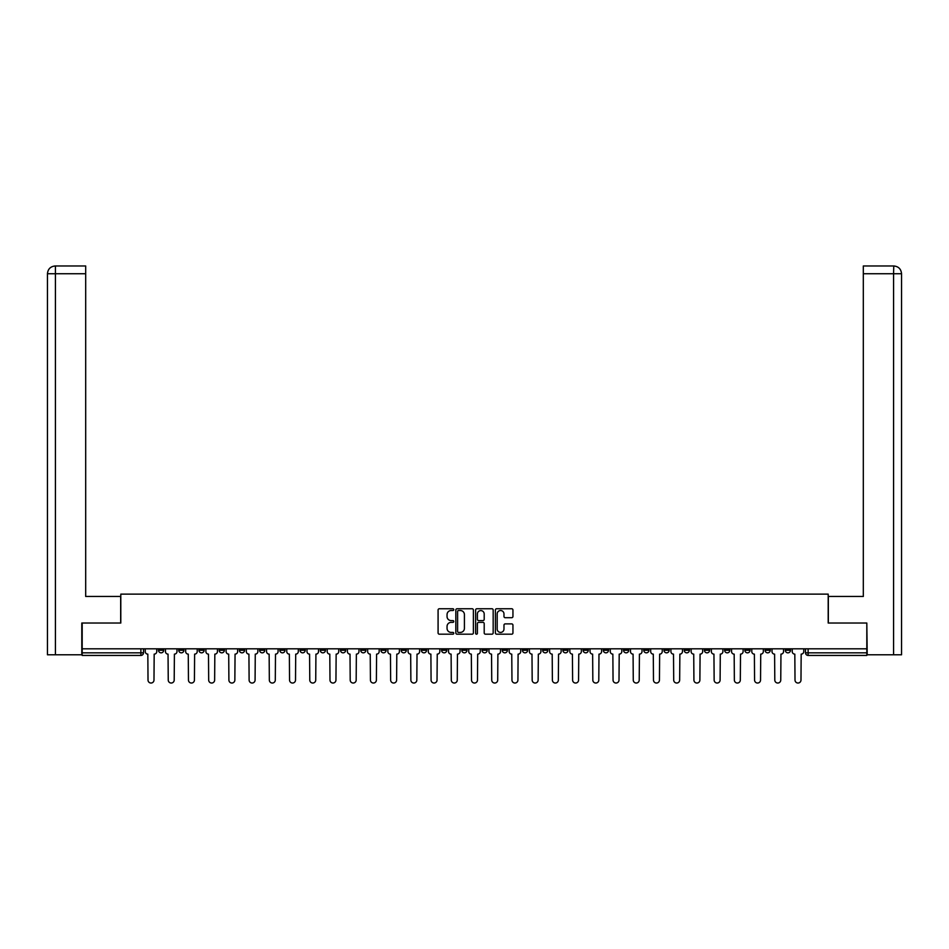 <?xml version="1.0" encoding="UTF-8"?>
<svg xmlns="http://www.w3.org/2000/svg" width="949" height="949" viewBox="0 0 949 949"><rect width="100%" height="100%" fill="white"/><g stroke="black" fill="none" stroke-linecap="round" stroke-linejoin="round"><path stroke-width="1.42" d="M453.764 609.638A0.89 0.89 0 0 0 452.875 608.748L439.351 608.748A1.269 1.269 0 0 0 438.082 610.017L438.082 632.924A1.269 1.269 0 0 0 439.351 634.193L452.875 634.193A0.89 0.89 0 0 0 453.764 633.303A0.89 0.89 0 0 0 452.875 632.414L451.119 632.414A4.069 4.069 0 0 1 447.05 628.345L447.05 626.435A4.069 4.069 0 0 1 451.119 622.366L452.875 622.366A0.89 0.89 0 0 0 453.764 621.476A0.89 0.89 0 0 0 452.875 620.587L451.119 620.587A4.069 4.069 0 0 1 447.05 616.506L447.05 614.608A4.069 4.069 0 0 1 451.119 610.527L452.875 610.527A0.89 0.89 0 0 0 453.764 609.638M704.419 648.819L704.419 650.243L709.603 650.243A2.598 2.598 0 0 1 707.017 652.841A2.598 2.598 0 0 1 704.419 650.243L704.419 648.819M684.205 648.819L684.205 650.243L689.389 650.243A2.598 2.598 0 0 1 686.791 652.841A2.598 2.598 0 0 1 684.205 650.243L684.205 648.819M562.887 648.819L562.887 650.243L568.071 650.243A2.598 2.598 0 0 1 565.485 652.841A2.598 2.598 0 0 1 562.887 650.243L562.887 648.819M542.674 648.819L542.674 650.243L547.858 650.243A2.598 2.598 0 0 1 545.26 652.841A2.598 2.598 0 0 1 542.674 650.243L542.674 648.819M522.448 648.819L522.448 650.243L527.644 650.243A2.598 2.598 0 0 1 525.046 652.841A2.598 2.598 0 0 1 522.448 650.243L522.448 648.819M482.021 648.819L482.021 650.243L487.205 650.243A2.598 2.598 0 0 1 484.607 652.841A2.598 2.598 0 0 1 482.021 650.243L482.021 648.819M441.582 650.243L441.582 648.819L441.582 650.243A2.598 2.598 0 0 0 444.168 652.841A2.598 2.598 0 0 1 441.582 650.243L446.765 650.243A2.598 2.598 0 0 1 444.168 652.841A2.598 2.598 0 0 0 446.765 650.243L446.765 648.819L446.765 650.243M421.356 650.243L421.356 648.819L421.356 650.243A2.598 2.598 0 0 0 423.954 652.841A2.598 2.598 0 0 1 421.356 650.243L426.552 650.243A2.598 2.598 0 0 1 423.954 652.841M401.142 650.243L401.142 648.819L401.142 650.243A2.598 2.598 0 0 0 403.74 652.841A2.598 2.598 0 0 1 401.142 650.243L406.326 650.243A2.598 2.598 0 0 1 403.74 652.841A2.598 2.598 0 0 0 406.326 650.243L406.326 648.819L406.326 650.243M380.929 648.819L380.929 650.243L386.113 650.243A2.598 2.598 0 0 1 383.515 652.841A2.598 2.598 0 0 1 380.929 650.243L380.929 648.819M360.703 648.819L360.703 650.243L365.887 650.243A2.598 2.598 0 0 1 363.301 652.841A2.598 2.598 0 0 1 360.703 650.243L360.703 648.819M340.489 648.819L340.489 650.243L345.673 650.243A2.598 2.598 0 0 1 343.075 652.841A2.598 2.598 0 0 1 340.489 650.243L340.489 648.819M320.264 650.243L320.264 648.819L320.264 650.243A2.598 2.598 0 0 0 322.862 652.841A2.598 2.598 0 0 1 320.264 650.243L325.46 650.243A2.598 2.598 0 0 1 322.862 652.841M279.836 650.243L279.836 648.819L279.836 650.243A2.598 2.598 0 0 0 282.422 652.841A2.598 2.598 0 0 1 279.836 650.243L285.02 650.243A2.598 2.598 0 0 1 282.422 652.841A2.598 2.598 0 0 0 285.02 650.243L285.02 648.819L285.02 650.243M259.611 650.243L259.611 648.819L259.611 650.243A2.598 2.598 0 0 0 262.209 652.841A2.598 2.598 0 0 1 259.611 650.243L264.795 650.243A2.598 2.598 0 0 1 262.209 652.841A2.598 2.598 0 0 0 264.795 650.243L264.795 648.819L264.795 650.243M239.397 650.243L239.397 648.819L239.397 650.243A2.598 2.598 0 0 0 241.983 652.841A2.598 2.598 0 0 1 239.397 650.243L244.581 650.243A2.598 2.598 0 0 1 241.983 652.841A2.598 2.598 0 0 0 244.581 650.243L244.581 648.819L244.581 650.243M219.172 650.243L219.172 648.819L219.172 650.243A2.598 2.598 0 0 0 221.769 652.841A2.598 2.598 0 0 1 219.172 650.243L224.367 650.243A2.598 2.598 0 0 1 221.769 652.841M198.958 650.243L198.958 648.819L198.958 650.243A2.598 2.598 0 0 0 201.556 652.841A2.598 2.598 0 0 1 198.958 650.243L204.142 650.243A2.598 2.598 0 0 1 201.556 652.841A2.598 2.598 0 0 0 204.142 650.243L204.142 648.819L204.142 650.243M178.744 650.243L178.744 648.819L178.744 650.243A2.598 2.598 0 0 0 181.33 652.841A2.598 2.598 0 0 1 178.744 650.243L183.928 650.243A2.598 2.598 0 0 1 181.33 652.841A2.598 2.598 0 0 0 183.928 650.243L183.928 648.819L183.928 650.243M511.677 617.716A1.269 1.269 0 0 0 512.946 616.447L512.946 610.017A1.269 1.269 0 0 0 511.677 608.748L496.671 608.748A1.269 1.269 0 0 0 495.39 610.017L495.39 632.924A1.269 1.269 0 0 0 496.671 634.193L511.677 634.193A1.269 1.269 0 0 0 512.946 632.924L512.946 625.166A1.269 1.269 0 0 0 511.677 623.884L505.259 623.884A1.269 1.269 0 0 0 503.978 625.166L503.978 629.009A3.405 3.405 0 0 1 500.574 632.414A3.405 3.405 0 0 1 497.181 629.009L497.181 613.932A3.405 3.405 0 0 1 500.574 610.527A3.405 3.405 0 0 1 503.978 613.932L503.978 616.447A1.269 1.269 0 0 0 505.259 617.716L511.677 617.716M55.422 654.786L47.45 654.786L47.45 273.739C47.913 269.018 50.511 266.432 55.22 265.969L85.683 265.969L85.683 273.739L55.422 273.739L55.422 654.786L81.792 654.786L81.792 623.03L120.808 623.03L120.808 594.121L828.192 594.121L828.192 623.03L866.817 623.03L866.817 648.819L82.183 648.819L82.183 652.841L143.489 652.841L143.489 648.819M82.183 623.03L82.183 648.819M473.385 610.017A1.269 1.269 0 0 0 472.116 608.748L457.098 608.748A1.269 1.269 0 0 0 455.828 610.017L455.828 632.924A1.269 1.269 0 0 0 457.098 634.193L472.116 634.193A1.269 1.269 0 0 0 473.385 632.924L473.385 610.017M476.884 608.748L491.902 608.748A1.269 1.269 0 0 1 493.172 610.017L493.172 632.924A1.269 1.269 0 0 1 491.902 634.193L485.473 634.193A1.269 1.269 0 0 1 484.204 632.924L484.204 623.635A1.269 1.269 0 0 0 482.922 622.366L478.664 622.366A1.269 1.269 0 0 0 477.394 623.635L477.394 633.303A0.89 0.89 0 0 1 476.505 634.193A0.89 0.89 0 0 1 475.615 633.303L475.615 610.017A1.269 1.269 0 0 1 476.884 608.748M805.511 648.819L805.511 652.841L866.817 652.841L866.817 655.427L808.109 655.427A2.598 2.598 0 0 1 805.511 652.841A2.598 2.598 0 0 0 808.109 655.427L808.109 648.819M866.817 648.819L866.817 652.841M143.489 652.841A2.598 2.598 0 0 1 140.891 655.427L82.183 655.427L82.183 652.841M790.481 648.819L790.481 650.243A2.598 2.598 0 0 1 787.884 652.841A2.598 2.598 0 0 1 785.298 650.243L790.481 650.243M785.298 648.819L785.298 650.243M770.256 648.819L770.256 650.243A2.598 2.598 0 0 1 767.67 652.841A2.598 2.598 0 0 1 765.072 650.243A2.598 2.598 0 0 0 767.67 652.841M765.072 648.819L765.072 650.243L770.256 650.243M750.042 648.819L750.042 650.243A2.598 2.598 0 0 1 747.444 652.841A2.598 2.598 0 0 1 744.858 650.243L750.042 650.243M744.858 648.819L744.858 650.243M729.828 648.819L729.828 650.243A2.598 2.598 0 0 1 727.231 652.841A2.598 2.598 0 0 1 724.633 650.243L729.828 650.243M724.633 648.819L724.633 650.243M709.603 648.819L709.603 650.243M689.389 648.819L689.389 650.243L689.389 648.819M669.164 648.819L669.164 650.243A2.598 2.598 0 0 1 666.578 652.841A2.598 2.598 0 0 1 663.98 650.243L669.164 650.243M663.98 648.819L663.98 650.243M648.95 648.819L648.95 650.243A2.598 2.598 0 0 1 646.352 652.841A2.598 2.598 0 0 1 643.766 650.243L648.95 650.243M643.766 648.819L643.766 650.243M628.736 648.819L628.736 650.243A2.598 2.598 0 0 1 626.138 652.841A2.598 2.598 0 0 1 623.54 650.243L628.736 650.243M623.54 648.819L623.54 650.243M608.511 648.819L608.511 650.243A2.598 2.598 0 0 1 605.925 652.841A2.598 2.598 0 0 1 603.327 650.243L608.511 650.243M603.327 648.819L603.327 650.243M588.297 648.819L588.297 650.243A2.598 2.598 0 0 1 585.699 652.841A2.598 2.598 0 0 1 583.113 650.243L588.297 650.243M583.113 648.819L583.113 650.243M568.071 648.819L568.071 650.243A2.598 2.598 0 0 1 565.485 652.841M547.858 648.819L547.858 650.243M527.644 650.243L527.644 648.819L527.644 650.243A2.598 2.598 0 0 1 525.046 652.841M507.418 648.819L507.418 650.243A2.598 2.598 0 0 1 504.832 652.841A2.598 2.598 0 0 1 502.235 650.243A2.598 2.598 0 0 0 504.832 652.841A2.598 2.598 0 0 0 507.418 650.243L502.235 650.243L502.235 648.819M487.205 650.243L487.205 648.819L487.205 650.243A2.598 2.598 0 0 1 484.607 652.841M466.979 648.819L466.979 650.243A2.598 2.598 0 0 1 464.393 652.841A2.598 2.598 0 0 1 461.795 650.243A2.598 2.598 0 0 0 464.393 652.841M461.795 648.819L461.795 650.243L466.979 650.243M426.552 648.819L426.552 650.243L426.552 648.819M386.113 650.243L386.113 648.819L386.113 650.243A2.598 2.598 0 0 1 383.515 652.841M365.887 650.243L365.887 648.819L365.887 650.243A2.598 2.598 0 0 1 363.301 652.841M345.673 650.243L345.673 648.819L345.673 650.243A2.598 2.598 0 0 1 343.075 652.841M325.46 648.819L325.46 650.243L325.46 648.819M305.234 650.243L305.234 648.819L305.234 650.243A2.598 2.598 0 0 1 302.648 652.841A2.598 2.598 0 0 1 300.05 650.243L305.234 650.243A2.598 2.598 0 0 1 302.648 652.841M300.05 648.819L300.05 650.243M224.367 648.819L224.367 650.243L224.367 648.819M163.703 648.819L163.703 650.243A2.598 2.598 0 0 1 161.116 652.841A2.598 2.598 0 0 1 158.519 650.243A2.598 2.598 0 0 0 161.116 652.841A2.598 2.598 0 0 0 163.703 650.243L163.703 648.819M158.519 648.819L158.519 650.243L163.703 650.243M458.497 610.527A0.89 0.89 0 0 0 457.608 611.417L457.608 631.524A0.89 0.89 0 0 0 458.497 632.414L460.348 632.414A4.069 4.069 0 0 0 464.417 628.345L464.417 614.608A4.069 4.069 0 0 0 460.348 610.527L458.497 610.527M484.204 614.003A3.405 3.405 0 0 0 480.799 610.598A3.405 3.405 0 0 0 477.394 614.003L477.394 619.306A1.269 1.269 0 0 0 478.664 620.587L482.922 620.587A1.269 1.269 0 0 0 484.204 619.306L484.204 614.003M145.233 651.536L145.233 648.819L145.233 651.536A2.598 2.598 0 0 0 147.83 654.134L148.02 680.053A2.977 2.977 0 0 0 151.01 683.031A2.977 2.977 0 0 0 153.987 680.053L154.177 654.134A2.598 2.598 0 0 0 156.775 651.536L156.775 648.819L156.775 651.536M147.83 654.134L148.02 680.053M153.987 680.053L154.177 654.134M165.458 651.536L165.458 648.819L165.458 651.536A2.598 2.598 0 0 0 168.044 654.134L168.246 680.053A2.977 2.977 0 0 0 171.223 683.031A2.977 2.977 0 0 0 174.201 680.053L174.402 654.134A2.598 2.598 0 0 0 176.988 651.536L176.988 648.819L176.988 651.536M185.672 651.536L185.672 648.819L185.672 651.536A2.598 2.598 0 0 0 188.27 654.134L188.46 680.053A2.977 2.977 0 0 0 191.437 683.031A2.977 2.977 0 0 0 194.426 680.053L194.616 654.134A2.598 2.598 0 0 0 197.214 651.536L197.214 648.819L197.214 651.536M120.677 623.03L120.677 596.458L85.683 596.458L85.683 273.739M55.422 265.969L55.422 273.739L47.45 273.739L47.45 577.016L47.45 273.739C47.901 269.018 50.499 266.432 55.232 265.969M828.323 623.03L828.323 596.458L863.317 596.458L863.317 265.969L893.768 265.969L893.578 273.739L863.317 273.739M901.55 654.786L901.55 577.016L901.55 654.786L867.208 654.786L866.817 623.03M893.578 654.786L893.578 273.739L901.55 273.739L901.55 577.016L901.55 273.739C901.087 269.018 898.489 266.432 893.78 265.969M168.044 654.134L168.246 680.053M174.201 680.053L174.402 654.134M188.27 654.134L188.46 680.053M194.426 680.053L194.616 654.134M205.897 651.536L205.897 648.819L205.897 651.536A2.598 2.598 0 0 0 208.483 654.134L208.685 680.053A2.977 2.977 0 0 0 211.663 683.031A2.977 2.977 0 0 0 214.64 680.053L214.83 654.134A2.598 2.598 0 0 0 217.428 651.536L217.428 648.819L217.428 651.536M226.111 651.536L226.111 648.819L226.111 651.536A2.598 2.598 0 0 0 228.709 654.134L228.899 680.053A2.977 2.977 0 0 0 231.876 683.031A2.977 2.977 0 0 0 234.854 680.053L235.055 654.134A2.598 2.598 0 0 0 237.641 651.536L237.641 648.819L237.641 651.536M246.325 651.536L246.325 648.819L246.325 651.536A2.598 2.598 0 0 0 248.923 654.134L249.113 680.053A2.977 2.977 0 0 0 252.102 683.031A2.977 2.977 0 0 0 255.079 680.053L255.269 654.134A2.598 2.598 0 0 0 257.867 651.536L257.867 648.819L257.867 651.536M208.483 654.134L208.685 680.053M214.64 680.053L214.83 654.134M228.709 654.134L228.899 680.053M234.854 680.053L235.055 654.134M248.923 654.134L249.113 680.053M255.079 680.053L255.269 654.134M266.55 651.536L266.55 648.819L266.55 651.536A2.598 2.598 0 0 0 269.136 654.134L269.338 680.053A2.977 2.977 0 0 0 272.316 683.031A2.977 2.977 0 0 0 275.293 680.053L275.495 654.134A2.598 2.598 0 0 0 278.081 651.536L278.081 648.819L278.081 651.536M269.136 654.134L269.338 680.053M275.293 680.053L275.495 654.134M286.764 651.536L286.764 648.819L286.764 651.536A2.598 2.598 0 0 0 289.362 654.134L289.552 680.053A2.977 2.977 0 0 0 292.529 683.031A2.977 2.977 0 0 0 295.519 680.053L295.708 654.134A2.598 2.598 0 0 0 298.306 651.536L298.306 648.819L298.306 651.536M289.362 654.134L289.552 680.053M295.519 680.053L295.708 654.134M306.99 651.536L306.99 648.819L306.99 651.536A2.598 2.598 0 0 0 309.576 654.134L309.777 680.053A2.977 2.977 0 0 0 312.755 683.031A2.977 2.977 0 0 0 315.732 680.053L315.922 654.134A2.598 2.598 0 0 0 318.52 651.536L318.52 648.819L318.52 651.536M309.576 654.134L309.777 680.053M315.732 680.053L315.922 654.134M327.203 651.536L327.203 648.819L327.203 651.536A2.598 2.598 0 0 0 329.801 654.134L329.991 680.053A2.977 2.977 0 0 0 332.969 683.031A2.977 2.977 0 0 0 335.946 680.053L336.148 654.134A2.598 2.598 0 0 0 338.734 651.536L338.734 648.819L338.734 651.536M329.801 654.134L329.991 680.053M335.946 680.053L336.148 654.134M347.417 651.536L347.417 648.819L347.417 651.536A2.598 2.598 0 0 0 350.015 654.134L350.205 680.053A2.977 2.977 0 0 0 353.194 683.031A2.977 2.977 0 0 0 356.172 680.053L356.361 654.134A2.598 2.598 0 0 0 358.959 651.536L358.959 648.819L358.959 651.536M367.643 651.536L367.643 648.819L367.643 651.536A2.598 2.598 0 0 0 370.229 654.134L370.43 680.053A2.977 2.977 0 0 0 373.408 683.031A2.977 2.977 0 0 0 376.385 680.053L376.587 654.134A2.598 2.598 0 0 0 379.173 651.536L379.173 648.819L379.173 651.536M387.856 651.536L387.856 648.819L387.856 651.536A2.598 2.598 0 0 0 390.454 654.134L390.644 680.053A2.977 2.977 0 0 0 393.621 683.031A2.977 2.977 0 0 0 396.611 680.053L396.801 654.134A2.598 2.598 0 0 0 399.399 651.536L399.399 648.819L399.399 651.536M408.082 651.536L408.082 648.819L408.082 651.536A2.598 2.598 0 0 0 410.668 654.134L410.87 680.053A2.977 2.977 0 0 0 413.847 683.031A2.977 2.977 0 0 0 416.825 680.053L417.014 654.134A2.598 2.598 0 0 0 419.612 651.536L419.612 648.819L419.612 651.536M428.296 651.536L428.296 648.819L428.296 651.536A2.598 2.598 0 0 0 430.893 654.134L431.083 680.053A2.977 2.977 0 0 0 434.061 683.031A2.977 2.977 0 0 0 437.038 680.053L437.24 654.134A2.598 2.598 0 0 0 439.826 651.536L439.826 648.819L439.826 651.536M448.509 651.536L448.509 648.819L448.509 651.536A2.598 2.598 0 0 0 451.107 654.134L451.297 680.053A2.977 2.977 0 0 0 454.286 683.031A2.977 2.977 0 0 0 457.264 680.053L457.454 654.134A2.598 2.598 0 0 0 460.051 651.536L460.051 648.819L460.051 651.536M350.015 654.134L350.205 680.053M356.172 680.053L356.361 654.134M370.229 654.134L370.43 680.053M376.385 680.053L376.587 654.134M390.454 654.134L390.644 680.053M396.611 680.053L396.801 654.134M410.668 654.134L410.87 680.053M416.825 680.053L417.014 654.134M430.893 654.134L431.083 680.053M437.038 680.053L437.24 654.134M451.107 654.134L451.297 680.053M457.264 680.053L457.454 654.134M468.735 651.536L468.735 648.819L468.735 651.536A2.598 2.598 0 0 0 471.321 654.134L471.523 680.053A2.977 2.977 0 0 0 474.5 683.031A2.977 2.977 0 0 0 477.477 680.053L477.679 654.134A2.598 2.598 0 0 0 480.265 651.536L480.265 648.819L480.265 651.536M471.321 654.134L471.523 680.053M477.477 680.053L477.679 654.134M488.949 651.536L488.949 648.819L488.949 651.536A2.598 2.598 0 0 0 491.546 654.134L491.736 680.053A2.977 2.977 0 0 0 494.714 683.031A2.977 2.977 0 0 0 497.703 680.053L497.893 654.134A2.598 2.598 0 0 0 500.491 651.536L500.491 648.819L500.491 651.536M491.546 654.134L491.736 680.053M497.703 680.053L497.893 654.134M509.174 651.536L509.174 648.819L509.174 651.536A2.598 2.598 0 0 0 511.76 654.134L511.962 680.053A2.977 2.977 0 0 0 514.939 683.031A2.977 2.977 0 0 0 517.917 680.053L518.107 654.134A2.598 2.598 0 0 0 520.704 651.536L520.704 648.819L520.704 651.536M511.76 654.134L511.962 680.053M517.917 680.053L518.107 654.134M529.388 651.536L529.388 648.819L529.388 651.536A2.598 2.598 0 0 0 531.986 654.134L532.175 680.053A2.977 2.977 0 0 0 535.153 683.031A2.977 2.977 0 0 0 538.13 680.053L538.332 654.134A2.598 2.598 0 0 0 540.918 651.536L540.918 648.819L540.918 651.536M531.986 654.134L532.175 680.053M538.13 680.053L538.332 654.134M549.601 651.536L549.601 648.819L549.601 651.536A2.598 2.598 0 0 0 552.199 654.134L552.389 680.053A2.977 2.977 0 0 0 555.379 683.031A2.977 2.977 0 0 0 558.356 680.053L558.546 654.134A2.598 2.598 0 0 0 561.144 651.536L561.144 648.819L561.144 651.536M552.199 654.134L552.389 680.053M558.356 680.053L558.546 654.134M569.827 651.536L569.827 648.819L569.827 651.536A2.598 2.598 0 0 0 572.413 654.134L572.615 680.053A2.977 2.977 0 0 0 575.592 683.031A2.977 2.977 0 0 0 578.57 680.053L578.771 654.134A2.598 2.598 0 0 0 581.357 651.536L581.357 648.819L581.357 651.536M572.413 654.134L572.615 680.053M578.57 680.053L578.771 654.134M590.041 651.536L590.041 648.819L590.041 651.536A2.598 2.598 0 0 0 592.639 654.134L592.828 680.053A2.977 2.977 0 0 0 595.806 683.031A2.977 2.977 0 0 0 598.795 680.053L598.985 654.134A2.598 2.598 0 0 0 601.583 651.536L601.583 648.819L601.583 651.536M592.639 654.134L592.828 680.053M598.795 680.053L598.985 654.134M610.266 651.536L610.266 648.819L610.266 651.536A2.598 2.598 0 0 0 612.852 654.134L613.054 680.053A2.977 2.977 0 0 0 616.031 683.031A2.977 2.977 0 0 0 619.009 680.053L619.199 654.134A2.598 2.598 0 0 0 621.797 651.536L621.797 648.819L621.797 651.536M612.852 654.134L613.054 680.053M619.009 680.053L619.199 654.134M630.48 651.536L630.48 648.819L630.48 651.536A2.598 2.598 0 0 0 633.078 654.134L633.268 680.053A2.977 2.977 0 0 0 636.245 683.031A2.977 2.977 0 0 0 639.223 680.053L639.424 654.134A2.598 2.598 0 0 0 642.01 651.536L642.01 648.819L642.01 651.536M633.078 654.134L633.268 680.053M639.223 680.053L639.424 654.134M650.694 651.536L650.694 648.819L650.694 651.536A2.598 2.598 0 0 0 653.292 654.134L653.481 680.053A2.977 2.977 0 0 0 656.471 683.031A2.977 2.977 0 0 0 659.448 680.053L659.638 654.134A2.598 2.598 0 0 0 662.236 651.536L662.236 648.819L662.236 651.536M653.292 654.134L653.481 680.053M659.448 680.053L659.638 654.134M670.919 651.536L670.919 648.819L670.919 651.536A2.598 2.598 0 0 0 673.505 654.134L673.707 680.053A2.977 2.977 0 0 0 676.684 683.031A2.977 2.977 0 0 0 679.662 680.053L679.864 654.134A2.598 2.598 0 0 0 682.45 651.536L682.45 648.819L682.45 651.536M673.505 654.134L673.707 680.053M679.662 680.053L679.864 654.134M691.133 651.536L691.133 648.819L691.133 651.536A2.598 2.598 0 0 0 693.731 654.134L693.921 680.053A2.977 2.977 0 0 0 696.898 683.031A2.977 2.977 0 0 0 699.888 680.053L700.077 654.134A2.598 2.598 0 0 0 702.675 651.536L702.675 648.819L702.675 651.536M693.731 654.134L693.921 680.053M699.888 680.053L700.077 654.134M711.359 651.536L711.359 648.819L711.359 651.536A2.598 2.598 0 0 0 713.945 654.134L714.146 680.053A2.977 2.977 0 0 0 717.124 683.031A2.977 2.977 0 0 0 720.101 680.053L720.291 654.134A2.598 2.598 0 0 0 722.889 651.536L722.889 648.819L722.889 651.536M713.945 654.134L714.146 680.053M720.101 680.053L720.291 654.134M731.572 651.536L731.572 648.819L731.572 651.536A2.598 2.598 0 0 0 734.17 654.134L734.36 680.053A2.977 2.977 0 0 0 737.337 683.031A2.977 2.977 0 0 0 740.315 680.053L740.517 654.134A2.598 2.598 0 0 0 743.103 651.536L743.103 648.819L743.103 651.536M734.17 654.134L734.36 680.053M740.315 680.053L740.517 654.134M751.786 651.536L751.786 648.819L751.786 651.536A2.598 2.598 0 0 0 754.384 654.134L754.574 680.053A2.977 2.977 0 0 0 757.563 683.031A2.977 2.977 0 0 0 760.54 680.053L760.73 654.134A2.598 2.598 0 0 0 763.328 651.536L763.328 648.819L763.328 651.536M754.384 654.134L754.574 680.053M760.54 680.053L760.73 654.134M772.011 651.536L772.011 648.819L772.011 651.536A2.598 2.598 0 0 0 774.598 654.134L774.799 680.053A2.977 2.977 0 0 0 777.777 683.031A2.977 2.977 0 0 0 780.754 680.053L780.956 654.134A2.598 2.598 0 0 0 783.542 651.536L783.542 648.819L783.542 651.536M774.598 654.134L774.799 680.053M780.754 680.053L780.956 654.134M792.225 651.536L792.225 648.819L792.225 651.536A2.598 2.598 0 0 0 794.823 654.134L795.013 680.053A2.977 2.977 0 0 0 797.99 683.031A2.977 2.977 0 0 0 800.98 680.053L801.17 654.134A2.598 2.598 0 0 0 803.767 651.536L803.767 648.819L803.767 651.536M794.823 654.134L795.013 680.053M800.98 680.053L801.17 654.134M140.891 648.819L140.891 655.427M47.45 273.739L47.45 577.016"/></g></svg>
